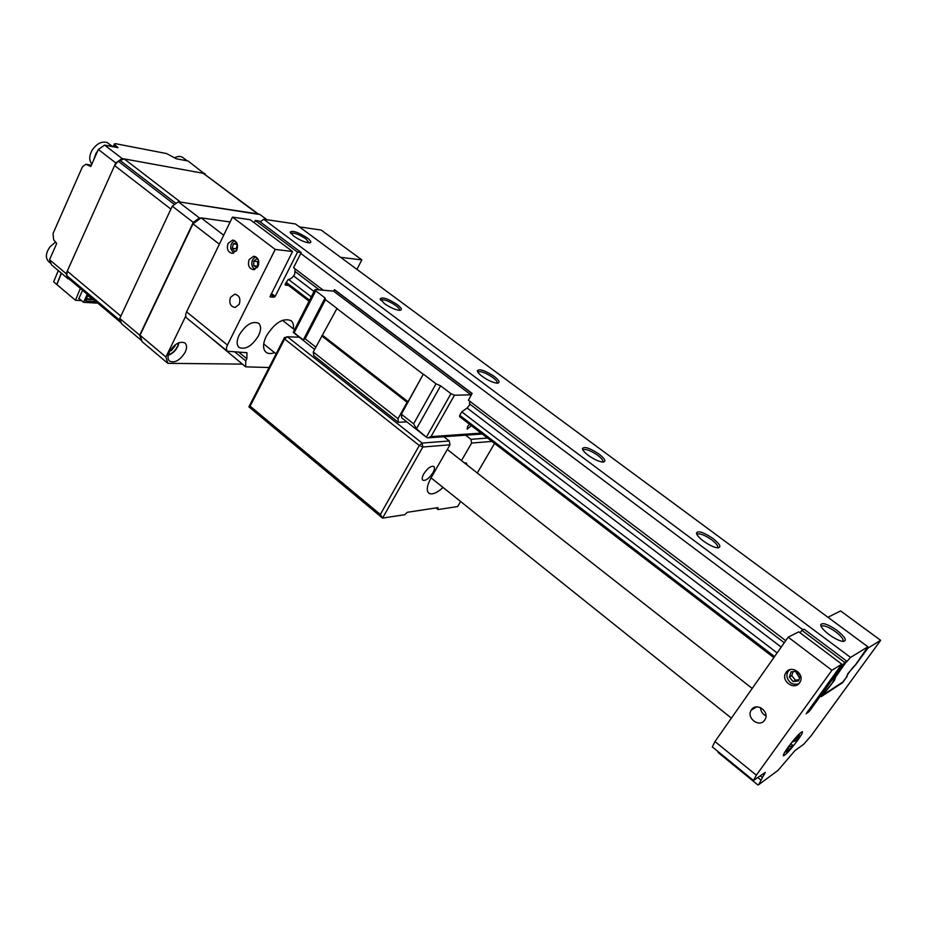 <?xml version="1.0" encoding="UTF-8"?>
<svg xmlns="http://www.w3.org/2000/svg" width="927" height="927" viewBox="0 0 927 927"><rect width="100%" height="100%" fill="white"/><g stroke="black" fill="none" stroke-linecap="round" stroke-linejoin="round"><path stroke-width="1.39" d="M169.386 351.947C167.52 356.107 167.567 359.166 169.537 361.124C174.832 363.314 180.035 360.371 185.145 352.26C187.057 348.077 187.011 344.995 185.006 343.013C179.722 340.835 174.519 343.813 169.386 351.947M140.035 335.238L142.109 341.657L167.845 363.349L165.91 356.999L140.035 335.238L192.99 223.824L219.363 244.183M223.708 235.203L201.101 217.868L230.128 221.97M192.99 223.824L201.101 217.868M185.724 316.13L165.91 356.999M167.845 363.349L242.318 364.102M236.814 250.105C238.459 244.531 237.045 241.194 232.573 240.093L228.088 243.384C226.443 248.992 227.891 252.318 232.399 253.372L236.814 250.105M239.212 304.311C240.858 298.529 239.317 295.168 234.601 294.241L230.475 297.405C228.842 303.222 230.406 306.57 235.168 307.451L239.212 304.311M258.054 266.42C259.734 260.73 258.251 257.358 253.616 256.304L249.154 259.583C247.486 265.319 248.992 268.691 253.674 269.687L258.054 266.42M258.482 335.783C261.205 330.012 261.252 325.84 258.61 323.256C252.202 320.742 245.725 324.682 239.166 335.064C236.501 340.8 236.466 344.937 239.05 347.463C245.481 350 251.959 346.107 258.482 335.783M288.448 285.389L285.365 285.122L285.192 284.172L288.146 279.548C290.649 279.247 292.839 277.474 294.693 274.23L295.076 268.865M294.311 268.274L293.789 267.196L301.205 252.561L259.05 220.997L255.307 220.452L254.195 222.723M274.566 352.631C270.939 353.975 268.077 353.836 265.956 352.202C262.665 348.981 262.781 343.604 266.327 336.072C274.798 322.723 283.036 317.579 291.066 320.649C293.083 322.341 293.859 325.076 293.395 328.865M275.215 249.421L292.526 251.518L250.174 219.699L232.48 217.115L275.215 249.421L227.451 345.064C226.13 347.903 226.118 349.966 227.416 351.24L246.953 352.712L246.86 358.737L238.587 352.028M270 296.686L292.526 251.518M255.307 220.452L297.544 252.121L275.192 296.35L274.102 297.196L270.302 296.918M297.544 252.121L301.205 252.561M299.444 226.895L321.182 230.07L361.866 259.908L356.918 269.351M340.661 257.335L361.866 259.908M269.073 367.521L245.655 366.837L245.771 360.893L246.86 358.737M245.655 366.837L204.913 332.886M227.416 351.24L186.733 318.042C185.377 316.721 185.33 314.659 186.582 311.831L232.48 217.115M432.863 472.851C434.566 469.711 434.89 467.59 433.836 466.466C430.974 465.655 427.625 468.123 423.778 473.859C422.086 476.988 421.762 479.108 422.816 480.209C425.678 481.02 429.027 478.564 432.863 472.851M466.953 464.89L466.397 463.036L464.439 462.921M380.348 514.45L419.294 445.516L284.635 339.004L250.128 406.165L380.348 514.45L382.55 518.112L404.705 514.705L407.393 512.283L437.915 507.648L438.019 509.572L457.637 506.548L460.603 501.484M477.278 472.979L494.555 443.454M491.901 441.414L471.623 443.06L470.939 439.328L487.521 438.054M443.118 487.498C436.629 493.187 431.831 495.064 428.703 493.106C426.177 490.476 426.999 485.308 431.171 477.637L449.989 444.809L422.816 447.011L422.098 443.06L449.294 440.985L443.836 436.721M248.888 406.849L382.55 518.112L422.816 447.011L419.294 445.516L422.098 443.06L287.416 336.791L284.635 339.004L284.427 337.625L248.888 406.849L250.128 406.165M299.039 337.219L287.416 336.791L284.427 337.625M449.294 440.985L449.989 444.809M438.019 509.572L436.014 507.938M471.623 443.06L461.472 460.592M470.939 439.328L465.563 435.18M790.858 743.581L792.909 745.598L789.19 746.768L786.374 751.901C787.035 752.133 789.225 750.036 792.909 745.598M792.898 741.913L799.341 735.551L796.571 740.8L792.4 741.623M799.619 682.77L800.059 682.063C805.03 673.906 791.206 664.392 786.119 672.388L785.806 672.863C780.522 680.893 794.335 690.858 799.619 682.77M764.636 720.163L764.984 719.63C770.047 711.704 756.49 701.866 751.473 709.758L751.252 710.105C745.922 717.892 759.445 728.135 764.636 720.163M867.44 647.741L867.95 648.124L855.76 664.682C853.454 666.212 845.76 676.49 846.733 676.745L842.759 682.562L821.229 696.64L832.342 682.921L835.123 677.243L846.757 661.148L804.091 629.201L801.867 630.314L800.094 632.817M788.205 747.104C795.436 737.544 800.175 732.411 802.434 731.716C802.794 732.492 801.148 735.412 797.521 740.488C790.36 749.966 785.632 755.076 783.35 755.795C782.979 755.053 784.601 752.156 788.205 747.104M831.948 670.256L841.832 664.172L798.796 631.843L788.17 637.162L831.948 670.256L756.339 775.192L753.454 780.464L765.285 772.411L762.434 777.568L760.256 775.806M801.867 630.314L844.682 662.423L809.584 711.009L806.142 713.778L841.832 664.172M844.682 662.423L846.757 661.148M827.938 617.266L840.592 610.939L880.65 640.314L811.171 735.725L803.755 744.219L794.937 750.627L778.031 770.372L758.703 784.671L762.434 777.568M867.95 648.124L880.65 640.314M753.454 780.464L712.342 746.93L714.972 741.554L788.17 637.162M757.927 784.984L718.135 752.492L718.158 751.681M760.569 707.625C760.708 711.38 762.515 714.138 765.969 715.876M795.459 671.357L799.572 678.054M755.632 707.034L754.879 707.927M793.083 681.577L798.576 680.974L800.337 675.795L796.594 671.229L791.102 671.855L789.364 677.011L793.083 681.577L795.447 680.175L798.981 679.792M793.095 671.623L791.739 675.644L789.364 677.011M789.862 669.7C787.475 671.554 786.548 674.08 787.069 677.266C789.19 683.164 793.095 685.331 798.773 683.744M791.739 675.644L795.447 680.175M236.721 242.747L233.337 243.871L232.26 248.297L234.682 251.553L236.281 251.02M237.358 244.334L233.337 243.871M237.3 244.357L236.223 248.76L232.26 248.297M234.902 240.765C231.808 242.051 230.441 244.716 230.8 248.784L233.627 253.141M236.223 248.76L236.976 249.757M258.285 259.687L256.906 258.726L253.731 261.147L253.708 265.759L257.289 267.636M258.656 260.8L257.648 261.565L253.731 261.147M257.648 261.565L257.625 266.165L253.708 265.759M255.991 256.918C252.179 258.772 250.974 262.051 252.376 266.779L254.832 269.456M170.591 349.827L171.425 350.522L170.012 350.765M174.427 345.47L175.018 345.968L171.425 350.522M174.879 345.099L175.018 345.968M834.752 677.811L835.401 677.811L834.393 680.476L830.847 684.902M781.206 647.104L467.104 408.007L461.75 411.855L777.127 652.921M314.01 291.472L293.627 275.945M397.173 304.531C401.623 308.019 402.503 309.954 399.815 310.336C395.516 309.954 390.348 307.683 384.346 303.546L380.197 298.865C382.306 296.744 387.973 298.633 397.173 304.531M380.812 300.232L381.09 299.873C384.265 299.247 389.189 301.159 395.864 305.597C398.761 307.81 399.966 309.386 399.456 310.336M307.266 237.926C311.066 240.881 311.82 242.538 309.537 242.897C305.11 242.526 299.838 240.244 293.697 236.072L290.151 232.144C292.364 230.186 298.077 232.109 307.266 237.926M290.8 233.419L290.997 233.164C294.241 232.573 299.224 234.496 305.968 238.923L309.073 242.897M494.161 376.374C499.363 380.499 500.418 382.77 497.301 383.187C493.118 382.758 488.089 380.499 482.225 376.397C479.097 374.033 477.463 372.156 477.324 370.788C479.352 368.54 484.96 370.406 494.161 376.374M477.915 372.272L478.274 371.808C481.38 371.159 486.235 373.071 492.84 377.532C496.316 380.197 497.718 382.075 497.023 383.175M599.074 454.114C605.204 459.004 606.467 461.669 602.874 462.098C598.842 461.623 593.964 459.352 588.239 455.308C584.485 452.446 582.55 450.198 582.423 448.564C584.358 446.211 589.908 448.054 599.074 454.114M582.99 450.174L583.442 449.607C586.455 448.958 591.229 450.87 597.764 455.342C601.936 458.564 603.581 460.812 602.689 462.086M712.944 538.471C720.175 544.288 721.739 547.428 717.637 547.869C713.767 547.324 709.028 545.053 703.454 541.067C698.912 537.59 696.594 534.879 696.49 532.921C698.332 530.499 703.813 532.353 712.944 538.471M697.034 534.67L697.579 534.022C700.499 533.396 705.192 535.331 711.635 539.804C716.652 543.697 718.599 546.385 717.498 547.857M836.977 630.36C845.505 637.289 847.463 640.986 842.852 641.438C839.144 640.812 834.555 638.529 829.097 634.589C823.616 630.36 820.812 627.081 820.708 624.74C822.458 622.295 827.881 624.172 836.977 630.36M821.241 626.652L821.867 625.934C824.694 625.366 829.294 627.324 835.679 631.808C841.693 636.513 844.033 639.711 842.724 641.426M867.915 646.803L295.47 223.963L263.72 219.247L850.546 657.417L867.915 646.803L855.47 664.902L847.498 674.08M260.22 221.877L263.72 219.247M834.937 677.95L846.061 662.121M802.909 629.792L300.754 253.442M846.258 662.272L850.546 657.417M785.725 640.661L468.402 400.209L472.121 393.419L470.893 394.832L454.462 395.226L431.009 436.605L481.067 433.106M323.291 290.244L293.639 267.776M784.277 642.724L469.479 403.836L469.792 401.252M319.351 289.908L295.539 271.831M830.963 684.983L822.828 695.076L842.77 682.04L846.861 676.756L847.684 674.219M288.61 279.514L311.252 296.825M469.456 424.207L467.59 426.455L467.162 429.155L471.38 425.678M406.802 421.855L398.332 422.295L398.007 418.691L313.233 351.982L336.988 308.424L325.458 299.653L305.145 338.772L315.783 347.104M398.332 422.295L313.847 355.69L313.233 351.982M398.007 418.691L407.115 402.283L321.669 335.852M407.115 402.283L408.019 401.715L322.573 335.342M408.019 401.715L423.245 374.288L336.675 308.401M416.466 428.807L413.616 423.813L436.038 383.801L440.603 385.817L416.466 428.807L426.629 437.417L401.681 417.834L401.368 414.207L423.245 374.288M436.038 383.801L423.546 374.288M413.616 423.813L401.368 414.207M440.603 385.817L450.951 393.674L454.462 395.226M427.683 437.926L431.009 436.605M314.867 289.815L293.233 332.353L314.577 349.421M305.145 338.772L303.28 339.942L325.064 297.949L325.458 299.653M325.064 297.949L315.725 290.846L294.126 332.758L293.233 332.353M303.28 339.942L294.126 332.758M470.893 394.832L333.5 291.113L315.447 289.572L315.725 290.846M333.5 291.113L334.682 289.792L472.121 393.419M334.369 289.757L471.843 393.419M773.825 657.625L459.572 416.617L459.757 415.331L774.555 656.583M461.75 411.855L459.757 415.331M470.093 404.299L467.104 408.007M205.203 174.392L188.111 161.008L176.257 158.76L166.628 153.569L115.887 143.755L114.461 143.824L115.099 145.076L118.03 147.671L104.635 145.122L98.332 149.456L90.8 166.501L85.852 164.241L82.433 166.825L53.001 233.604L53.662 239.826L56.744 243.442L49.548 259.687L66.13 273.639L68.03 278.784L68.957 278.853M49.548 259.687L51.518 264.855L68.03 278.784M104.635 145.122L122.097 158.529L115.782 162.92L66.13 273.639M98.332 149.456L115.782 162.92M204.983 173.592L122.097 158.529M61.298 273.106L56.744 284.473L75.481 300.278L81.541 300.638M58.297 270.58L53.639 281.843L56.744 284.473M80.325 288.424L75.481 300.278M56.918 284.485L61.437 273.222M93.731 299.722L85.979 299.247M79.421 298.842L78.749 298.807L82.596 290.336M194.056 222.99L172.271 206.176L119.757 318.436L121.553 323.732L141.414 340.476L139.687 335.203L193.291 222.387L199.363 217.915L199.965 218.587M172.271 206.176L178.332 201.785L259.525 214.183L266.964 219.734M178.332 201.785L199.363 217.915L200.73 218.112M119.757 318.436L140.104 335.481M48.888 261.785L48.552 261.518C45.203 257.741 45.747 252.77 50.197 246.605L55.585 242.086M50.151 258.332L53.928 249.792M180.916 159.641L187.127 160.823M174.739 157.741C177.961 156.095 180.638 156.026 182.781 157.52L186.605 160.371M91.912 163.975C89.004 160.603 89.027 156.072 92.005 150.383C96.582 143.639 101.622 141.031 107.15 142.538L112.839 146.686M93.731 159.873L95.944 153.43L97.706 150.892M105.771 145.342L112.445 146.35M95.979 301.611L85.84 300.997L87.393 296.165L88.702 296.258L87.265 296.443M85.84 300.997L85.771 299.711M78.922 298.413L83.534 302.318L97.822 303.164M87.219 294.241L83.534 302.318M88.772 296.188L92.19 299.062L86.234 298.691M121.217 322.874L68.146 278.17L66.79 275.643L67.254 271.124L114.6 165.562L118.181 161.182L124.172 158.899L203.187 173.268L258.274 213.986M121.182 322.805L120.046 319.467M124.172 158.899L180.545 202.121L258.772 214.369M67.254 271.124L120.834 316.119L170.904 209.096L114.6 165.562M274.102 297.196L270.788 294.624M271.402 293.419L275.192 296.35M234.774 351.947L245.771 360.893M186.582 311.831L227.451 345.064M808.495 712.237L807.626 711.554M808.576 710.233L809.584 711.009M714.972 741.554L756.339 775.192M757.846 777.556L760.743 779.908M168.343 354.74C172.642 353.338 175.817 350.255 177.845 345.493L178.413 342.897M286.142 282.283L309.514 300.197M426.582 436.744L450.951 393.674M91.333 165.296L86.906 164.531M115.099 145.076L114.264 146.953M66.79 275.643L120.243 320.649M67.242 276.872L120.649 321.854M203.187 173.268L257.613 213.894M119.676 160.139L175.979 203.419M118.181 161.182L174.473 204.519M233.731 240.244L232.573 240.093M235.91 294.346L234.601 294.241M254.879 256.443L253.616 256.304M786.374 751.901L784.879 752.04M799.341 735.551L799.12 734.045M731.38 718.147L431.055 477.845M276.095 353.859L263.708 343.94M752.214 688.448L447.301 449.491M294.357 329.63L282.445 320.29M756.629 706.884L751.252 710.105M788.054 671.588L785.806 672.863M168.227 355.273C172.828 353.593 176.188 350.244 178.297 345.261L178.923 342.689M821.867 625.934L821.299 626.745M821.113 626.385L820.708 624.74M697.579 534.022L697.081 534.763M696.872 534.358L696.49 532.921M583.442 449.607L583.037 450.255M582.77 449.78L582.423 448.564M477.648 371.808L477.324 370.788M290.406 232.828L290.151 232.144M380.476 299.699L380.197 298.865M309.015 301.159L285.655 283.245M428.772 437.799L482.225 433.998M86.42 164.346L91.367 165.191M113.152 146.744L114.369 144.033M50.939 263.535L48.552 261.518"/></g></svg>
